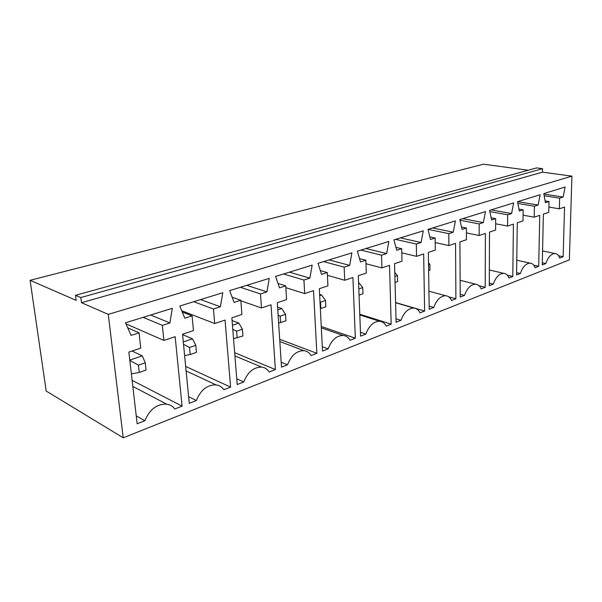 <?xml version="1.0" encoding="UTF-8"?>
<svg xmlns="http://www.w3.org/2000/svg" width="602" height="602" viewBox="0 0 602 602"><rect width="100%" height="100%" fill="white"/><g stroke="black" fill="none" stroke-linecap="round" stroke-linejoin="round"><path stroke-width="0.9" d="M528.21 170.238L483.519 164.203L30.1 280.299L46.188 391.037L123.214 437.797L569.372 259.853L571.9 176.138L108.262 314.364L123.214 437.797M30.1 280.299L76.198 300.39L75.528 295.289L80.811 297.546L81.473 302.686L108.262 314.364M75.528 295.289L536.63 167.905L542.537 168.688L542.47 172.164L571.9 176.138M419.985 312.859C418.571 309.955 416.516 308.359 413.807 308.081C408.224 308.254 403.942 312.333 400.97 320.317L396.101 322.228L394.551 263.668L401.993 261.193L401.692 248.731L396.726 250.319L393.926 239.889L423.266 230.829L421.084 242.523L416.306 244.051L416.539 256.347L423.657 253.984L424.621 311.046L419.985 312.859M357.362 251.177L388.862 241.455L386.634 253.555L381.517 255.195L381.901 267.882L389.532 265.339L391.18 324.154L386.213 326.103C384.701 323.199 382.533 321.588 379.712 321.287C373.631 321.43 369.011 325.697 365.843 334.087L360.621 336.142L358.303 275.731L366.294 273.075L365.835 260.214L360.5 261.923L357.362 251.177M303.927 280.035L304.687 293.58L313.522 290.638L316.848 353.299L311.114 355.549C309.398 352.674 306.997 351.049 303.927 350.68C296.666 350.725 291.21 355.428 287.553 364.782L281.503 367.16L277.304 302.693L286.582 299.608L285.724 285.86L279.524 287.846L275.588 276.431L312.167 265.136L309.864 278.132L303.927 280.035L283.55 273.978M321.536 274.392L318.029 263.33L351.922 252.863L349.657 265.392L344.156 267.153L344.713 280.254L352.907 277.53L355.346 338.204L350.01 340.296C348.4 337.398 346.12 335.788 343.17 335.449C336.541 335.547 331.529 340.025 328.135 348.874L322.522 351.079L319.331 288.704L327.924 285.845L327.285 272.555L321.536 274.392M428.346 252.419L435.291 250.108L435.133 238.023L430.49 239.513L427.992 229.37L455.39 220.904L453.246 232.229L448.783 233.651L448.889 245.586L455.541 243.366L455.91 298.78L451.56 300.481C450.243 297.576 448.294 295.996 445.706 295.74C440.551 295.936 436.57 299.841 433.771 307.456L429.218 309.24L428.346 252.419M261.479 307.961L271.028 304.785L275.385 369.553L269.199 371.983C267.371 369.139 264.865 367.513 261.667 367.1C253.683 367.077 247.715 372.036 243.765 381.954L237.218 384.52L231.853 317.818L241.899 314.477L240.8 300.248L234.08 302.392L229.655 290.615L269.252 278.387L266.912 291.887L260.493 293.942L261.479 307.961L240.845 300.804M517.268 222.823L522.995 220.919L523.161 209.842L519.338 211.061L517.547 201.708L540.16 194.724L538.128 205.049L534.433 206.23L534.23 217.179L539.738 215.343L538.707 266.31L535.095 267.732C534.027 264.865 532.356 263.337 530.106 263.134C525.975 263.367 522.724 266.829 520.346 273.511L516.584 274.986L517.268 222.823M508.946 277.981C507.802 275.099 506.041 273.549 503.686 273.331C499.246 273.564 495.777 277.161 493.279 284.121L489.276 285.694L489.509 232.063L495.604 230.032L495.672 218.639L491.601 219.948L489.599 210.339L513.656 202.912L511.587 213.544L507.667 214.801L507.554 226.059L513.408 224.11L512.784 276.476L508.946 277.981M479.162 235.51L485.393 233.433L485.235 287.282L481.156 288.877C479.922 285.98 478.071 284.415 475.603 284.182C470.832 284.392 467.122 288.14 464.481 295.416L460.214 297.087L459.928 241.906L466.43 239.746L466.392 228.015L462.05 229.407L459.808 219.542L485.46 211.618L483.353 222.589L479.169 223.929L479.162 235.51L466.407 232.906M559.348 208.819L564.548 207.088L563.148 256.73L559.74 258.062C558.739 255.225 557.166 253.713 555.006 253.517C551.154 253.766 548.091 257.092 545.833 263.518L542.282 264.91L543.373 214.131L548.768 212.34L549.016 201.565L545.42 202.716L543.817 193.596L565.112 187.019L563.111 197.05L559.634 198.163L559.348 208.819L548.889 207.08M131.085 335.374L125.464 322.8L172.315 308.329L169.907 322.943L162.337 325.366L163.894 340.439L175.152 336.691L182.082 406.139L174.821 408.984C172.774 406.26 170.042 404.642 166.634 404.138C156.836 403.904 149.582 409.435 144.871 420.73L137.151 423.755L128.858 352.102L140.755 348.144L139.047 332.823L131.085 335.374M182.541 334.23L193.453 330.603L192.076 315.847L184.776 318.18L179.795 306.019L222.785 292.738L220.407 306.772L213.454 308.999L214.703 323.53L225.05 320.083L230.604 387.116L223.914 389.735C221.972 386.943 219.346 385.318 216.035 384.866C207.216 384.753 200.654 389.976 196.357 400.541L189.261 403.325L182.541 334.23M81.473 302.686L542.47 172.164M80.811 297.546L542.537 168.688M396.011 318.782L400.97 320.317M395.935 247.384L401.692 248.731M400.375 237.895L421.084 242.523M395.597 239.37L416.306 244.051M401.79 252.825L416.539 256.347M395.582 302.55L424.621 311.046M365.963 248.521L386.634 253.555M360.854 250.101L381.517 255.195M365.956 263.736L381.901 267.882M359.778 314.221L391.18 324.154M360.47 332.289L365.843 334.087M359.529 258.597L365.835 260.214M285.845 287.688L304.687 293.58M279.689 339.31L316.848 353.299M281.179 362.216L287.553 364.782M278.011 283.467L285.724 285.86M289.449 272.149L309.864 278.132M329.083 259.913L349.657 265.392M323.598 261.607L344.156 267.153M327.42 275.34L344.713 280.254M321.265 326.48L355.346 338.204M322.296 346.737L328.135 348.874M320.339 270.607L327.285 272.555M429.843 236.887L435.133 238.023M432.552 227.955L453.246 232.229M428.082 229.339L448.783 233.651M435.193 242.568L448.889 245.586M448.746 296.831L455.91 298.78M429.173 306.14L433.771 307.456M234.652 352.667L275.385 369.553M236.759 378.831L243.765 381.954M232.154 297.253L240.8 300.248M246.76 285.34L266.912 291.887M240.386 287.304L260.493 293.942M518.969 209.12L523.161 209.842M517.69 201.662L538.128 205.049M517.886 203.461L534.433 206.23M523.085 215.2L534.23 217.179M533.771 265.219L538.707 266.31M516.614 272.646L520.346 273.511M489.283 283.136L493.279 284.121M491.157 217.804L495.672 218.639M491.036 209.895L511.587 213.544M489.862 211.611L507.667 214.801M495.642 223.793L507.554 226.059M507.305 275.189L512.784 276.476M479.064 285.717L485.235 287.282M460.199 294.28L464.481 295.416M461.516 227.044L466.392 228.015M462.712 218.646L483.353 222.589M459.966 220.219L479.169 223.929M558.648 255.797L563.148 256.73M542.334 262.758L545.833 263.518M545.103 200.933L549.016 201.565M543.899 194.077L563.111 197.05M544.193 195.755L559.634 198.163M150.628 315.027L169.907 322.943M143.141 317.337L162.337 325.366M125.901 323.786L163.894 340.439M132.124 380.351L182.082 406.139M136.24 415.854L144.871 420.73M127.699 327.797L139.047 332.823M182.255 312.024L192.076 315.847M200.624 299.585L220.407 306.772M193.731 301.715L213.454 308.999M181.729 310.737L214.703 323.53M185.672 366.422L230.604 387.116M188.614 396.68L196.357 400.541M358.559 282.413L362.735 287.59L362.968 293.746L359.048 295.123M277.59 307.125L281.728 308.525L285.521 314.289L285.935 320.851L278.636 323.116M277.77 309.872L281.728 308.525M319.617 294.416L321.551 295.01L325.524 300.458L325.84 306.809L320.347 308.66M319.685 295.642L321.551 295.01M232.071 320.55L238.828 323.086L242.403 329.196L242.93 335.976L233.531 338.708M232.447 325.253L238.828 323.086M132.086 351.026L142.275 355.857L145.248 362.795L146.053 370.064L139.265 372.45L131.379 373.88M129.784 360.101L142.275 355.857M182.579 334.652L192.489 338.813L195.793 345.315L196.448 352.336L190.194 354.533L184.618 355.579M183.286 341.936L192.489 338.813M394.784 272.518L397.448 275.588L397.598 281.563L395.047 282.458M394.889 276.476L397.448 275.588M358.815 288.945L362.735 287.59M278.109 315.147L280.156 316.148L280.585 322.732M280.156 316.148L285.521 314.289M320.008 301.926L320.542 302.181L320.866 308.555M320.542 302.181L325.524 300.458M428.504 262.878L429.888 264.368L429.978 270.17L428.624 270.644M428.534 264.842L429.888 264.368M232.771 329.256L236.616 331.198L242.403 329.196M236.616 331.198L237.158 338.008M460.018 259.597L459.988 253.555M129.821 360.417L138.437 365.151L145.248 362.795M138.437 365.151L139.265 372.45M183.52 344.321L189.525 347.482L195.793 345.315M189.525 347.482L190.194 354.533M413.807 308.081L395.582 302.746M379.712 321.287L359.808 314.974M303.927 350.68L279.832 341.545M343.17 335.449L321.333 327.894M445.706 295.74L428.94 291.195M261.667 367.1L234.915 355.902M530.106 263.134L516.772 260.199M503.686 273.331L489.343 269.959M475.603 284.182L460.124 280.284M555.006 253.517L542.583 250.959M166.634 404.138L132.824 386.409M216.035 384.866L186.108 370.907"/></g></svg>
